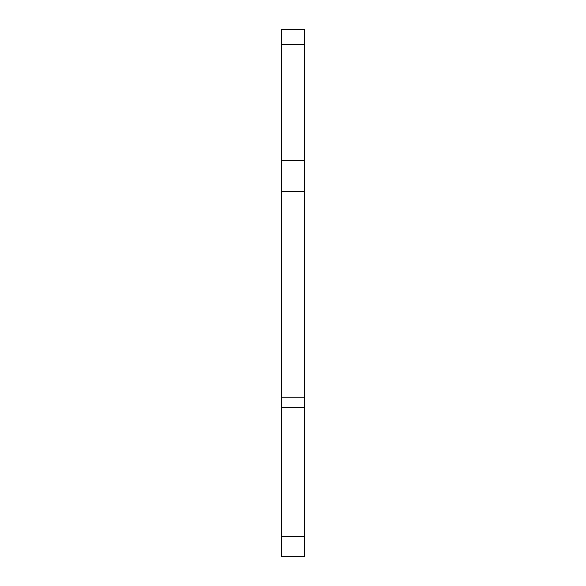 <?xml version="1.0" encoding="UTF-8"?>
<svg xmlns="http://www.w3.org/2000/svg" width="586" height="586" viewBox="0 0 586 586"><rect width="100%" height="100%" fill="white"/><g stroke="black" fill="none" stroke-linecap="round" stroke-linejoin="round"><path stroke-width="0.44" stroke-dasharray="2.93 2.2" d="M304.552 556.7L304.552 407.739L281.448 407.739L281.448 536.424L304.552 536.424M304.552 397.205L304.552 191.351L281.448 191.351L281.448 397.205L304.552 397.205L304.552 407.739M304.552 191.351L304.552 29.3L281.448 29.3L281.448 160.542L304.552 160.542M281.448 191.351L281.448 160.542M281.448 556.7L281.448 536.424M281.448 407.739L281.448 397.205M304.552 29.3L281.448 29.3M304.552 44.704L281.448 44.704"/><path stroke-width="0.88" d="M304.552 536.424L281.448 536.424L281.448 407.739L304.552 407.739L304.552 556.7L281.448 556.7L304.552 556.7M304.552 160.542L281.448 160.542L281.448 29.3L304.552 29.3L304.552 397.205L281.448 397.205L281.448 191.351L304.552 191.351M304.552 407.739L304.552 397.205M281.448 536.424L281.448 556.7M281.448 160.542L281.448 191.351M281.448 397.205L281.448 407.739M281.448 44.704L304.552 44.704"/></g></svg>
